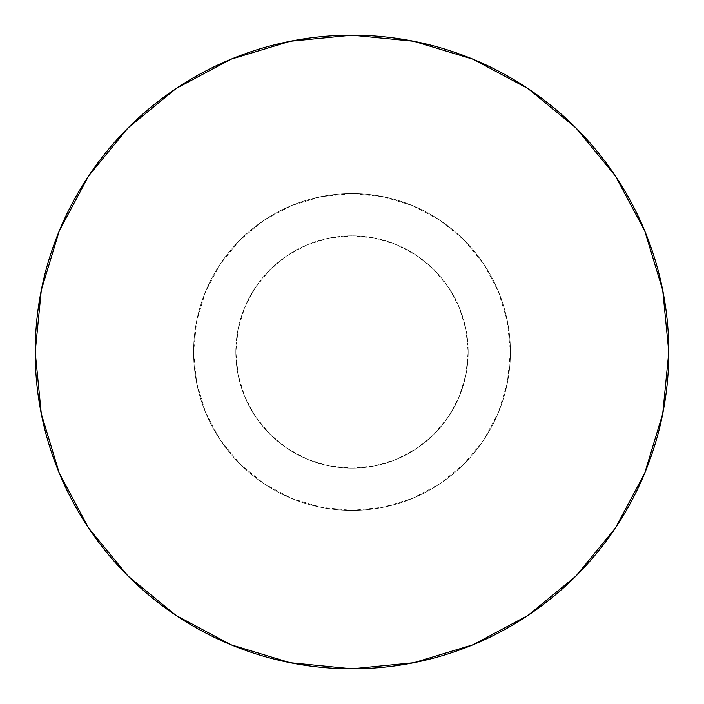 <?xml version="1.0" encoding="UTF-8"?>
<svg xmlns="http://www.w3.org/2000/svg" width="704" height="704" viewBox="0 0 704 704"><rect width="100%" height="100%" fill="white"/><g stroke="black" fill="none" stroke-linecap="round" stroke-linejoin="round"><path stroke-width="0.53" stroke-dasharray="3.52 2.64" d="M615.349 175.912L644.688 230.762L662.71 290.198L668.8 352A316.8 316.8 0 0 0 352 35.2A316.8 316.8 0 0 0 35.2 352L41.29 290.198L59.312 230.762L88.59 175.991M193.6 352A158.4 158.4 0 0 1 352 193.6A158.4 158.4 0 0 1 510.4 352A158.4 158.4 0 0 0 352 193.6A158.4 158.4 0 0 0 193.6 352A158.4 158.4 0 0 1 352 193.6A158.4 158.4 0 0 1 510.4 352L468.16 352A116.16 116.16 0 0 0 352 235.84A116.16 116.16 0 0 0 235.84 352L193.6 352L235.84 352A116.16 116.16 0 0 1 352 235.84A116.16 116.16 0 0 1 468.16 352A116.16 116.16 0 0 0 352 235.84A116.16 116.16 0 0 0 235.84 352L238.075 329.34L244.684 307.551L255.42 287.461L269.861 269.861L287.461 255.42L307.551 244.684L329.34 238.075L352 235.84L374.66 238.075L396.449 244.684L416.539 255.42L434.139 269.861L448.58 287.461L459.316 307.551L465.925 329.34L468.16 352L465.925 374.66L459.316 396.449L448.58 416.539L434.139 434.139L416.539 448.58L396.449 459.316L374.66 465.925L352 468.16L329.34 465.925L307.551 459.316L287.461 448.58L269.861 434.139L255.42 416.539L244.684 396.449L238.075 374.66L235.84 352A116.16 116.16 0 0 0 352 468.16A116.16 116.16 0 0 0 468.16 352A116.16 116.16 0 0 1 352 468.16A116.16 116.16 0 0 1 235.84 352A116.16 116.16 0 0 0 352 468.16A116.16 116.16 0 0 0 468.16 352L510.4 352A158.4 158.4 0 0 1 352 510.4A158.4 158.4 0 0 1 193.6 352A158.4 158.4 0 0 0 352 510.4A158.4 158.4 0 0 0 510.4 352A158.4 158.4 0 0 1 352 510.4A158.4 158.4 0 0 1 193.6 352L196.645 382.906L205.656 412.614L220.299 440L239.994 464.006L264 483.701L291.386 498.344L321.094 507.355L352 510.4L382.906 507.355L412.614 498.344L440 483.701L464.006 464.006L483.701 440L498.344 412.614L507.355 382.906L510.4 352L507.355 321.094L498.344 291.386L483.701 264L464.006 239.994L440 220.299L412.614 205.656L382.906 196.645L352 193.6L321.094 196.645L291.386 205.656L264 220.299L239.994 239.994L220.299 264L205.656 291.386L196.645 321.094L193.6 352M175.912 88.651L230.762 59.312L290.198 41.29L352 35.2L413.802 41.29L473.238 59.312L528.009 88.59M88.651 528.088L59.312 473.238L41.29 413.802L35.2 352A316.8 316.8 0 0 0 352 668.8A316.8 316.8 0 0 0 668.8 352L662.71 413.802L644.688 473.238L615.41 528.009M576.013 576.013L528.009 615.41L473.238 644.688L413.802 662.71L352 668.8L290.198 662.71L230.762 644.688L175.991 615.41"/><path stroke-width="1.06" d="M88.59 175.991L127.987 127.987L88.59 175.991L59.312 230.762L41.29 290.198L35.2 352A316.8 316.8 0 0 1 352 35.2A316.8 316.8 0 0 1 668.8 352A316.8 316.8 0 0 1 352 668.8A316.8 316.8 0 0 1 35.2 352L41.29 413.802L59.312 473.238L88.59 528.009L127.987 576.013L88.651 528.088M528.009 88.59L576.013 127.987L528.009 88.59L473.238 59.312L413.802 41.29L352 35.2L290.198 41.29L230.762 59.312L175.991 88.59L127.987 127.987L175.912 88.651M615.41 528.009L576.013 576.013L615.41 528.009L644.688 473.238L662.71 413.802L668.8 352L662.71 290.198L644.688 230.762L615.41 175.991L576.013 127.987L615.349 175.912M175.991 615.41L127.987 576.013L175.991 615.41L230.762 644.688L290.198 662.71L352 668.8L413.802 662.71L473.238 644.688L528.009 615.41L576.013 576.013"/></g></svg>
